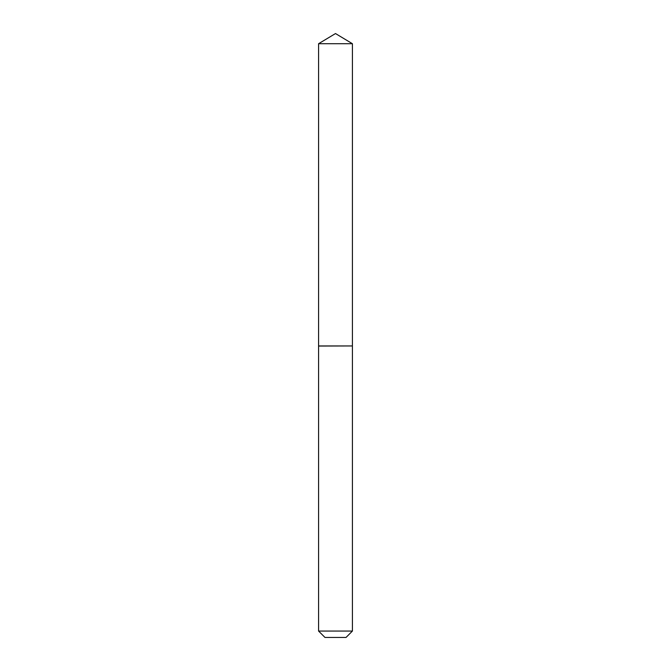 <?xml version="1.0" encoding="UTF-8"?>
<svg xmlns="http://www.w3.org/2000/svg" width="671" height="671" viewBox="0 0 671 671"><rect width="100%" height="100%" fill="white"/><g stroke="black" fill="none" stroke-linecap="round" stroke-linejoin="round"><path stroke-width="1.01" d="M352.418 43.716L318.582 43.716L318.582 345.951L352.418 345.951L352.418 43.716L335.5 33.55L318.582 43.716M346.026 637.45L324.974 637.45L318.582 631.059L352.418 631.059L346.026 637.45M352.309 345.951L318.582 346.051L318.582 631.059M352.418 346.051L352.418 631.059"/></g></svg>
